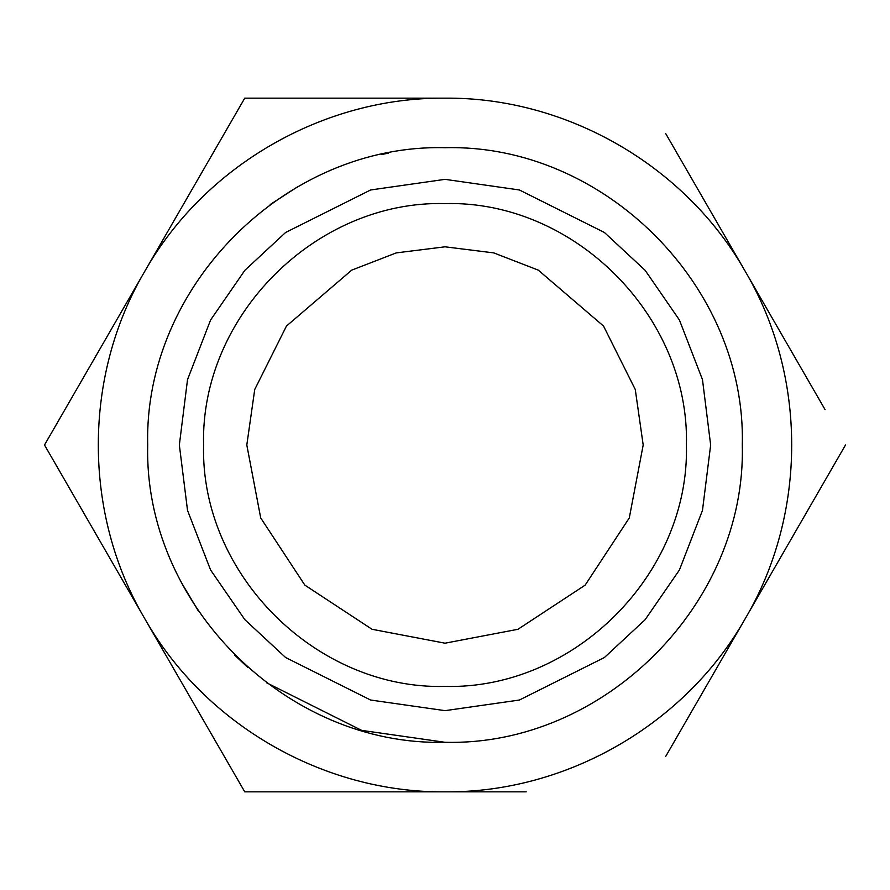 <?xml version="1.0" encoding="UTF-8"?>
<svg xmlns="http://www.w3.org/2000/svg" width="890" height="890" viewBox="0 0 890 890"><rect width="100%" height="100%" fill="white"/><g stroke="black" fill="none" stroke-linecap="round" stroke-linejoin="round"><path stroke-width="1.33" d="M643.192 445L635.271 389.509L603.553 326.085L538.272 270.126L493.783 252.905L445 246.808L396.217 252.905L351.728 270.126L286.447 326.085L254.729 389.509L246.808 445L260.714 517.958L304.858 585.142L372.042 629.286L445 643.192L517.958 629.286L585.142 585.142L629.286 517.958L643.192 445L629.286 517.958L585.142 585.142L517.958 629.286L445 643.192L372.042 629.286L304.858 585.142L260.714 517.958L246.808 445M445 742.293C286.135 746.387 143.613 603.865 147.707 445C143.613 286.135 286.135 143.613 445 147.707C603.865 143.613 746.387 286.135 742.293 445C746.387 603.865 603.865 746.387 445 742.293L361.663 730.379L266.421 682.686M364.388 98.156L244.75 98.156L224.313 133.544M64.937 409.611L44.5 445L64.937 480.389M224.325 756.467L244.75 791.844L445 791.844L244.75 791.844L44.5 445L244.75 98.156L445 98.156C323.404 97.055 204.466 165.718 144.625 271.584C82.87 376.325 82.87 513.675 144.625 618.417C204.466 724.282 323.404 792.946 445 791.844C566.596 792.946 685.534 724.282 745.375 618.417L665.687 756.456M526.212 791.844L445 791.844M665.676 133.533L825.063 409.611M845.5 445L745.375 618.417C807.13 513.675 807.13 376.325 745.375 271.584C685.534 165.718 566.596 97.055 445 98.156M388.53 153.113L381.91 154.482M297.572 186.833L270.171 204.544M181.783 583.195L198.437 611.107M234.782 655.218L247.887 667.556M445 686.424C574.006 689.75 689.75 574.006 686.424 445C689.75 315.995 574.006 200.25 445 203.576C315.995 200.25 200.25 315.995 203.576 445C200.25 574.006 315.995 689.75 445 686.424M445 179.346L370.618 189.97L285.601 232.479L244.85 270.326L210.596 319.988L187.523 379.607L179.346 445L187.523 510.393L210.596 570.012L244.85 619.674L285.601 657.521L370.618 700.029L445 710.654L519.382 700.029L604.399 657.521L645.15 619.674L679.404 570.012L702.477 510.393L710.654 445L702.477 379.607L679.404 319.988L645.15 270.326L604.399 232.479L519.382 189.97L445 179.346"/></g></svg>
